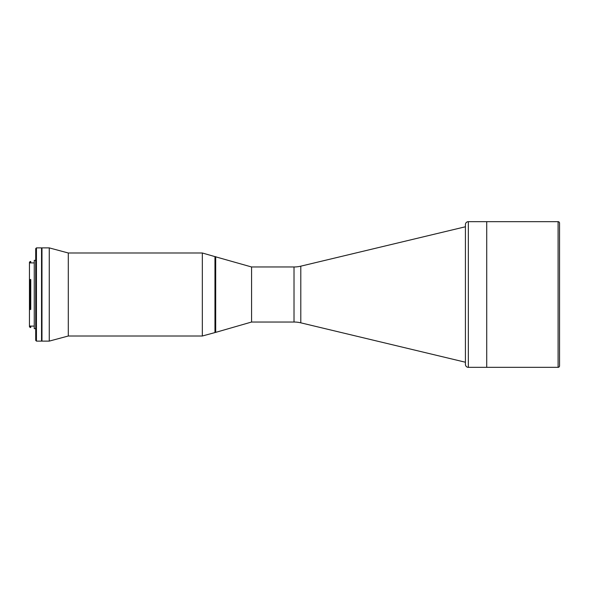 <?xml version="1.0" encoding="UTF-8"?>
<svg xmlns="http://www.w3.org/2000/svg" width="589" height="589" viewBox="0 0 589 589"><rect width="100%" height="100%" fill="white"/><g stroke="black" fill="none" stroke-linecap="round" stroke-linejoin="round"><path stroke-width="0.88" d="M294.014 322.028L294.014 266.972L251.569 266.972L251.569 322.028L294.014 322.028A29.133 29.133 0 0 1 300.795 322.831L465.42 362.235M294.014 266.972A29.133 29.133 0 0 0 300.795 266.169L465.42 226.765M559.55 223.128L559.55 365.872L559.55 223.128A1.458 1.458 0 0 0 558.092 221.67L468.336 221.67L468.336 367.33L486.72 367.33L486.72 221.67L486.72 367.33L558.092 367.33L558.092 221.67M559.55 365.872A1.458 1.458 0 0 1 558.092 367.33M468.336 367.33A2.916 2.916 0 0 1 465.42 364.414L465.42 224.586A2.916 2.916 0 0 1 468.336 221.67M35.715 340.383L35.715 248.617L36.444 247.888L36.444 341.112L35.715 340.383M36.444 341.112L41.539 341.112L41.539 247.888L36.444 247.888M35.715 260.345L34.258 260.345L34.258 328.655L35.715 328.655M34.258 262.893L30.761 262.893M30.179 279.525L30.179 309.475L30.761 309.483L30.761 279.525L29.45 279.849L29.45 262.238L30.179 261.509L29.516 262.179L30.761 262.179L30.761 262.915L29.45 262.915M29.45 326.056L30.761 326.056L30.761 326.807L29.45 326.748L29.45 279.849M34.258 326.107L30.761 326.107M30.761 326.807L30.761 327.469L30.179 327.491L29.516 326.807M30.179 262.179L30.179 261.516L30.761 261.509L30.761 262.179M30.179 309.475L29.45 309.151M30.761 327.469L29.45 326.748M215.692 332.373L251.569 322.028L251.569 266.972L214.963 256.627L214.963 332.373L214.963 256.627L202.329 252.99L202.329 336.01L215.692 332.373L215.692 256.627M202.329 252.99L68.287 252.99L68.287 336.01L202.329 336.01M68.287 252.99L49.262 247.888L49.262 341.112L68.287 336.01M49.262 247.888L41.974 247.888L41.974 341.112L49.262 341.112M41.539 340.744L41.539 248.256M300.795 266.169L300.795 322.831M29.45 279.517L30.761 279.517M30.761 309.483L29.45 309.483M30.761 261.509L30.179 261.509"/></g></svg>
